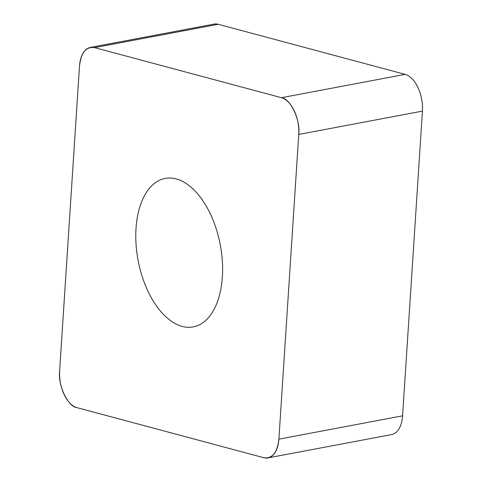 <?xml version="1.0" encoding="UTF-8"?>
<svg xmlns="http://www.w3.org/2000/svg" width="482" height="482" viewBox="0 0 482 482"><rect width="100%" height="100%" fill="white"/><g stroke="black" fill="none" stroke-linecap="round" stroke-linejoin="round"><path stroke-width="0.72" d="M90.429 47.417L214.116 24.1A28.336 15.677 79.3 0 1 218.256 24.287L405.145 74.373A28.336 15.677 79.3 0 1 422.437 111.119L402.572 415.827A28.336 15.677 79.3 0 1 391.637 434.583L267.95 457.9A28.336 15.677 -100.7 0 0 278.891 439.144L298.756 134.436A28.336 15.677 -100.7 0 0 281.458 97.695L94.568 47.61A28.336 15.677 -100.7 0 0 90.429 47.417A28.336 15.677 -100.7 0 0 79.494 66.173L59.629 370.881A28.336 15.677 -100.7 0 0 76.927 407.627L263.817 457.713A28.336 15.677 -100.7 0 0 267.95 457.9M210.459 214.147A75.554 41.814 -100.7 0 0 165.193 178.412A75.554 41.814 -100.7 0 0 138.105 260.407A75.554 41.814 -100.7 0 0 193.192 326.904A75.554 41.814 -100.7 0 0 210.459 214.147M94.617 47.622C86.079 46.411 81.042 52.622 79.488 66.245L59.635 370.742C57.671 385.028 67.974 406.91 77.012 407.645L263.768 457.701C272.3 458.906 277.343 452.694 278.897 439.072L298.744 134.574C300.714 120.289 290.411 98.406 281.374 97.671L94.617 47.622M422.437 111.119L298.756 134.436M278.891 439.144L402.572 415.827M218.256 24.287L94.568 47.61M281.458 97.695L405.145 74.373"/></g></svg>
